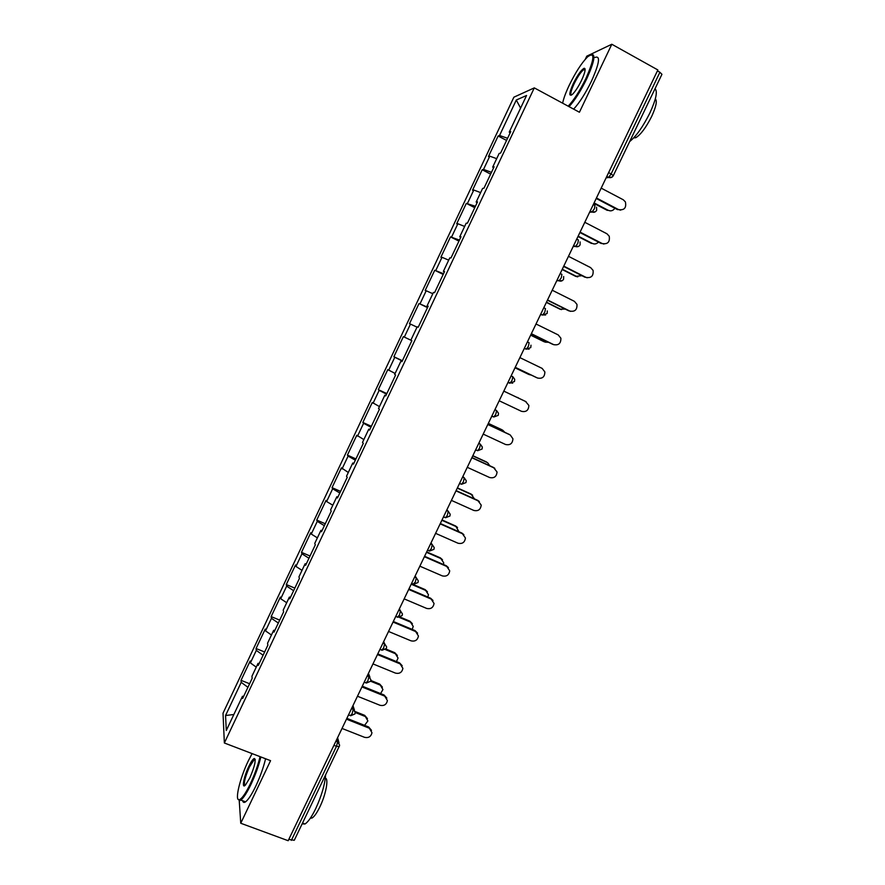 <?xml version="1.0" encoding="UTF-8"?>
<svg xmlns="http://www.w3.org/2000/svg" width="885" height="885" viewBox="0 0 885 885"><rect width="100%" height="100%" fill="white"/><g stroke="black" fill="none" stroke-linecap="round" stroke-linejoin="round"><path stroke-width="1.33" d="M513.886 97.184L223.02 713.199L224.359 742.991L534.297 87.88L513.886 97.184M534.297 87.88L579.421 112.251L611.812 44.25L586.777 56.175L585.35 59.184M233.85 714.505L225.553 715.522L226.294 730.479L242.457 696.307L242.656 698.464L252.17 678.33L251.937 676.262L258.033 663.363L259.228 663.429M225.553 715.522L241.218 682.357L241.03 680.344L249.614 683.74M256.252 667.135L250.4 662.909L250.178 660.984L241.03 680.344M250.4 662.909L256.307 650.398L256.064 648.528L264.637 651.991M271.452 634.999L265.533 630.883L265.246 629.102L256.064 648.528M265.533 630.883L271.463 618.327L271.142 616.602L279.704 620.108M286.707 602.74L280.722 598.736L280.357 597.087L271.142 616.602M280.722 598.736L286.674 586.124L286.286 584.542L294.838 588.116M302.017 570.36L295.966 566.455L295.535 564.962L286.286 584.542M295.966 566.455L301.94 553.8L301.486 552.362L310.027 556.001M317.383 537.859L311.266 534.064L310.768 532.715L301.486 552.362M311.266 534.064L317.272 521.365L316.741 520.07L325.271 523.765M332.815 505.224L326.631 501.541L326.056 500.346L316.741 520.07M326.631 501.541L332.649 488.797L332.052 487.646L340.581 491.407M348.303 472.468L341.4 467.844L332.052 487.646M342.052 468.906L348.093 456.107L347.418 455.111L355.936 458.928M363.846 439.591L356.81 435.232L347.418 455.111M357.529 436.139L363.602 423.284L362.85 422.444L371.357 426.316M379.455 406.591L372.275 402.487L362.85 422.444M373.072 403.239L379.156 390.351L378.337 389.654L386.834 393.593M395.119 373.459L387.796 369.62L378.337 389.654M388.67 370.229L394.776 357.274L393.891 356.732L402.376 360.737M410.85 340.194L403.383 336.632L393.891 356.732M404.323 337.074L410.463 324.087L409.49 323.689L419.025 303.511L427.499 307.615M427.654 307.272L419.025 303.511M420.043 303.809L426.205 290.756L425.165 290.523L434.734 270.257L443.186 274.427M443.518 273.731L434.734 270.257M435.818 270.401L442.002 257.314L440.885 257.225L450.498 236.892L458.939 241.118M459.437 240.067L450.498 236.892M451.66 236.87L457.866 223.728L456.671 223.805L466.318 203.384L474.758 207.687M475.422 206.271L466.318 203.384M467.557 203.218L473.796 190.021L472.524 190.253L482.203 169.754L490.633 174.124M491.474 172.343L483.52 169.422L482.203 169.754M483.52 169.422L489.781 156.18L488.431 156.568L498.144 135.991L506.563 140.427M507.581 138.281L499.549 135.505L498.144 135.991M499.549 135.505L516.298 100.027L526.564 95.48L509.24 132.119L510.136 132.883M258.033 663.363L258.298 665.376L267.856 645.165L267.547 643.251L273.675 630.297L274.007 632.156L283.609 611.867L283.222 610.097L289.362 597.109L289.782 598.802L299.418 578.436L298.953 576.832L305.126 563.778L305.613 565.327L315.292 544.872L314.75 543.423L320.945 530.325L321.509 531.719L331.222 511.176L330.614 509.882L336.831 496.739L337.473 497.967L347.219 477.358L346.533 476.219L352.772 463.021L353.491 464.094L363.281 443.396L362.507 442.423L368.779 429.17L369.576 430.077L379.411 409.301L378.559 408.483L384.853 395.186L385.727 395.927L395.595 375.063L394.666 374.421L400.982 361.058L401.945 361.644L411.846 340.703L410.839 340.216L417.178 326.808L418.218 327.229L428.163 306.199L427.079 305.878L433.44 292.415L434.568 292.669L444.547 271.551L443.374 271.396L449.768 257.878L450.974 257.966L460.997 236.771L459.746 236.793L466.163 223.219L467.446 223.142L477.513 201.857L476.174 202.034L482.624 188.416L483.984 188.162L494.095 166.789L492.68 167.143L499.14 153.47L500.6 153.05L510.745 131.588L509.24 132.119M263.099 655.232L256.307 650.398M278.321 623.029L271.463 618.327M273.675 630.297L274.837 630.408M293.61 590.704L286.674 586.124M289.362 597.109L290.523 597.253M308.953 558.258L301.94 553.8M305.126 563.778L306.254 563.966M324.364 525.69L317.272 521.365M320.945 530.325L322.063 530.558M339.829 493L332.649 488.797M336.831 496.739L337.926 497.016M355.35 460.178L348.093 456.107M352.772 463.021L353.856 463.342M370.926 427.234L363.602 423.284M368.779 429.17L369.841 429.535M386.568 394.157L379.156 390.351M384.853 395.186L385.893 395.584M402.266 360.958L394.776 357.274M400.982 361.058L402.011 361.511M417.012 327.151L410.463 324.087M432.831 293.72L426.205 290.756M427.079 305.878L428.074 306.398M448.695 260.146L442.002 257.314M443.374 271.396L444.347 271.972M464.636 226.449L457.866 223.728M459.746 236.793L460.698 237.412M480.632 192.62L473.796 190.021M476.174 202.034L477.115 202.709M496.695 158.658L489.781 156.18M492.68 167.143L493.587 167.862M608.614 172.619L611.115 173.947L659.9 72.271L657.411 70.877M659.9 72.271L661.947 74.307L613.283 175.695L611.115 173.947L608.592 177.387L606.712 176.58M520.59 108.125L516.298 100.027M611.812 44.25L657.865 69.948L288.167 840.717L240.753 823.249L270.567 760.669L224.359 742.991M239.238 800.659L240.753 823.249M339.298 746.21L294.274 840.285L288.787 839.422M247.922 687.313L241.218 682.357M242.457 696.307L243.663 696.329M620.65 210.143L618.56 209.59C624.29 210.464 626.569 207.898 625.396 201.891L623.283 199.778L601.181 188.129M617.575 209.668L596.213 198.472M618.56 209.59L596.446 197.997M610.329 210.873L608.26 210.331C610.938 211.427 613.139 210.73 614.854 208.24M594.089 202.919L608.26 210.331M593.868 203.362L607.331 210.398M568.181 106.178C573.911 100.127 579.852 90.834 586.003 78.278C594.598 58.543 595.118 51.396 587.574 56.85C581.633 62.912 575.504 72.404 569.188 85.336C565.769 92.593 563.579 98.545 562.628 103.18M591.125 54.571C595.904 53.509 594.488 61.496 586.855 78.533C580.781 90.945 574.852 100.315 569.044 106.654M573.259 83.632C577.684 74.816 581.334 69.683 584.211 68.256C585.947 68.565 585.096 72.515 581.655 80.104C578.469 86.597 575.416 91.332 572.506 94.297C568.723 96.974 568.966 93.423 573.259 83.632M585.129 69.495L583.746 69.605C580.881 71.884 577.662 76.641 574.066 83.887C570.958 90.701 570.084 94.452 571.456 95.138M655.033 88.688C657.776 91.42 656.039 99.54 649.844 113.059C642.975 126.743 636.249 136.257 629.644 141.589M655.32 98.888C657.345 100.857 656.128 106.709 651.67 116.444C646.017 127.551 640.751 134.631 635.839 137.684L633.671 137.927M595.008 57.448C600.616 55.324 599.444 63.2 591.501 81.077C585.428 93.478 579.476 102.826 573.635 109.132M584.31 69.915L585.04 68.831M252.092 753.6L248.287 760.912C239.857 778.269 234.359 801.39 239.326 799.697C241.97 798.746 245.643 793.447 250.333 783.811C254.769 774.286 258.011 765.237 260.057 756.642M260.865 756.952C258.752 765.669 255.466 774.806 251.008 784.353C246.959 792.728 243.574 797.971 240.842 800.073L239.724 800.626L237.999 799.144M248.785 766.454C251.108 761.642 252.944 758.987 254.294 758.478C256.185 760.016 254.692 766.487 249.802 777.904L245.477 785.006C241.395 789.597 243.751 776.753 248.785 766.454M255.19 759.507L254.172 759.64L249.437 766.963C244.946 777.34 243.475 783.502 245.034 785.438M325.58 775.061C324.928 784.53 321.631 795.737 315.68 808.702C311.642 816.966 308.08 822.054 305.004 824.001L302.139 823.902M325.337 778.169C328.91 778.413 325.879 794.653 319.806 807.009C316.896 812.939 314.33 816.612 312.084 818.005L310.347 818.194M265.577 758.755C263.498 767.472 260.234 776.61 255.776 786.145C251.727 794.509 248.32 799.741 245.565 801.843C244.039 802.872 243.065 802.507 242.645 800.748M254.791 759.872L255.134 759.197M603.924 244.05L602.22 243.541C607.718 244.47 610.053 242.025 609.234 236.229L606.922 233.762L584.786 222.29M601.269 243.53L579.885 232.512M602.22 243.541L580.073 232.124M587.22 277.79L585.947 277.359C591.235 278.321 593.614 275.998 593.083 270.39L590.627 267.613L568.469 256.318M585.04 277.27L563.623 266.418M585.947 277.359L563.767 266.12M570.559 311.365L569.73 311.044C574.841 312.029 577.252 309.805 576.976 304.396L574.409 301.342L552.207 290.225M568.867 310.878L547.428 300.192M569.73 311.044L547.527 299.971M553.933 344.752L553.59 344.597C558.535 345.592 560.968 343.469 560.891 338.225L558.236 334.928L536.011 323.987M552.76 344.353L531.288 333.833M553.59 344.597L531.354 333.7M537.239 377.906L537.505 378.017C542.306 379.012 544.762 376.977 544.861 371.91L542.14 368.392L519.882 357.617M536.719 377.696L515.214 367.341M537.505 378.017L515.236 367.297M594.034 243.95L592.353 243.441C594.643 244.437 596.678 243.972 598.437 242.07M578.148 236.14L592.353 243.441M577.971 236.494L591.457 243.43M577.75 276.861L575.637 276.341L581.943 275.7M562.274 269.228L576.5 276.43M562.141 269.516L575.637 276.341M561.51 309.606L559.884 309.13L565.338 309.108M546.465 302.194L560.703 309.285M546.366 302.404L559.884 309.13M545.315 342.174L548.556 342.285M530.712 335.039L544.972 342.019M530.646 335.161L544.187 341.787M529.053 374.532L531.343 375.107M515.015 367.762L529.296 374.632M514.993 367.806L528.544 374.322M499.184 400.772L521.475 411.315C526.166 412.31 528.622 410.341 528.865 405.43L525.513 401.436M503.819 391.115L525.336 401.347M503.808 391.126L526.099 401.724M519.207 398.427L517.625 397.487M518.179 397.763L517.448 397.398M483.199 434.104L505.523 444.48C510.092 445.465 512.559 443.573 512.935 438.794L510.291 435.011M487.845 424.402L509.395 434.469M487.801 424.501L510.114 434.922M504.848 432.345L502.78 430.254M502.603 430.165L488.288 423.484M501.917 429.734L488.332 423.384M467.269 467.313L489.615 477.524C494.095 478.497 496.562 476.661 497.049 472.015L493.52 467.468L494.815 468.342M471.937 457.567L493.52 467.468M471.86 457.744L494.195 467.999M489.759 465.753L487.69 462.789M487.082 462.446L472.756 455.863M486.44 461.937L472.844 455.698M451.405 500.39L473.785 510.435C478.166 511.397 480.644 509.616 481.208 505.092L477.701 500.346L479.349 501.563M456.096 490.6L477.701 500.346M455.974 490.865L478.342 500.954M474.448 498.874L471.019 494.029L472.612 495.213M471.628 494.604L457.279 488.133M471.019 494.029L457.401 487.878M435.597 533.345L457.999 543.224C462.313 544.164 464.791 542.428 465.433 538.014L461.948 533.091L463.895 534.662M440.31 523.511L461.948 533.091M440.144 523.854L462.545 533.777M458.994 531.785L455.653 526L457.545 527.515M456.229 526.641L441.869 520.269M455.653 526L442.024 519.949M419.844 566.179L442.279 575.881C446.516 576.81 448.994 575.117 449.713 570.803L446.25 565.714L448.441 567.628M424.59 556.3L446.25 565.714M424.38 556.72L446.814 566.477M443.462 564.508L443.717 562.805L440.343 557.849L442.478 559.707M440.885 558.568L426.504 552.295M440.343 557.849L426.703 551.897M404.168 598.88L426.625 608.415C430.796 609.334 433.274 607.674 434.048 603.459L430.608 598.216L433.008 600.461M408.925 588.956L430.608 598.216M408.682 589.454L431.139 599.045M427.864 597.043L428.451 594.676L425.088 589.576L427.433 591.766M425.596 590.372L411.204 584.2M425.088 589.576L411.437 583.724M388.537 631.459L411.027 640.828C415.142 641.725 417.62 640.109 418.439 635.972L415.032 630.596L417.587 633.151M393.316 621.491L415.032 630.596M393.04 622.067L415.519 631.492M412.189 629.401L413.229 626.425L409.899 621.193L412.388 623.682M410.363 622.055L399.478 617.464M409.899 621.193L400.44 617.21M372.972 663.905L395.484 673.12C399.555 673.994 402.022 672.412 402.896 668.363L399.511 662.843L402.188 665.697M377.773 653.893L399.511 662.843M377.452 654.557L399.965 663.827M396.436 661.582L398.062 658.053L394.765 652.688L397.376 655.464M395.197 653.617L385.495 649.601M394.765 652.688L385.993 649.059M357.463 696.23L380.008 705.29C384.024 706.142 386.491 704.582 387.409 700.61L384.046 694.979L386.822 698.088M362.286 686.185L384.046 694.979M361.932 686.926L384.466 696.03M380.583 693.575L382.951 689.548L379.676 684.072L382.397 687.103M380.085 685.067L370.627 681.229M379.676 684.072L370.848 680.488M342.019 728.443L364.587 737.338C368.558 738.167 371.025 736.641 371.977 732.736L368.647 726.983L371.501 730.346M346.865 718.343L368.647 726.983M346.466 719.162L369.034 728.101M364.565 725.368L367.894 720.921L364.653 715.334L367.441 718.598M365.018 716.396L355.239 712.502M364.653 715.334L355.173 711.551M291.353 840.363L336.477 746.32L333.922 745.325M335.913 741.176L337.616 741.84L339.619 745.093L339.298 746.497L336.477 746.32L337.616 741.84L336.886 739.141M606.125 177.808L612.044 177.111M593.293 204.579L594.952 205.442L594.454 208.683L592.01 212.013L590.096 211.227M589.609 212.245L595.351 211.78M576.721 239.105L578.392 239.968L577.85 243.286L575.493 246.506L573.546 245.731M573.159 246.55L578.713 246.318M560.227 273.509L561.898 274.35L561.311 277.757L559.032 280.866L557.063 280.102M556.765 280.722L562.141 280.722M543.788 307.77L545.47 308.599L544.839 312.084L542.638 315.093L540.635 314.341M540.436 314.75L545.614 315.005M527.427 341.898L529.097 342.716L528.433 346.278L526.309 349.188L524.285 348.447M524.185 348.657L529.13 349.144M511.121 375.882L512.802 376.689L514.705 379.311L514.495 381.501L509.672 383.205L507.99 382.409L512.703 383.161M494.881 409.744L496.562 410.54L494.947 409.6M491.85 416.061L493.841 416.99L498.244 415.342L498.487 413.273L496.562 410.54L495.81 414.269L493.841 416.99L491.761 416.238M478.708 443.474L480.389 444.248L478.862 443.131M475.688 449.768L477.69 450.686L482.071 449.038L482.336 447.08L480.389 444.248L479.593 448.053L477.69 450.686L475.599 449.945M462.589 477.07L464.271 477.834L462.844 476.539M459.58 483.343L461.616 484.261L465.964 482.602L466.24 480.754L464.271 477.834L463.441 481.717L461.616 484.261L459.503 483.509M446.538 510.534L448.23 511.287L446.881 509.804M443.529 516.796L445.586 517.714L449.912 516.043L450.199 514.274L448.23 511.287L447.356 515.247L445.586 517.714L443.462 516.951M430.552 543.866L432.234 544.607L430.984 542.947M414.623 577.064L416.315 577.794L415.153 575.969M398.759 610.141L400.451 610.86L399.378 608.847M382.962 643.085L384.654 643.793L383.67 641.614M367.22 675.908L368.912 676.605L368.016 674.248M351.533 708.608L353.237 709.283L352.418 706.761M508.078 382.22L510.048 383.15L512.083 380.34L512.802 376.689M427.543 550.127L429.623 551.034L433.927 549.342L434.225 547.649L432.234 544.607L431.327 548.645L429.17 551.001M411.625 583.326L413.726 584.222L418.008 582.518L418.306 580.892L416.315 577.794L415.364 581.91L413.262 584.166M395.761 616.403L397.874 617.288L402.144 615.573L402.443 614.002L400.451 610.86L399.467 615.053L397.409 617.199M379.953 649.347L382.099 650.232L386.336 648.495L386.645 646.968L384.654 643.793L383.625 648.063L381.623 650.11M364.211 682.169L366.368 683.043L370.594 681.284L370.915 679.813L368.912 676.605L367.85 680.941L365.892 682.899M348.524 714.87L350.703 715.733L354.918 713.952L355.239 712.514L353.237 709.283L352.13 713.697L350.416 715.622M606.789 176.436L608.592 177.387C610.639 178.051 612.199 177.487 613.283 175.695M596.667 210.309L596.545 207.167M590.173 211.061L592.01 212.013C594.045 212.666 595.594 212.101 596.656 210.331M580.095 244.813L580.084 241.915M573.635 245.554L575.493 246.506C577.507 247.147 579.044 246.594 580.084 244.835M557.152 279.914L559.032 280.866C561.046 281.496 562.561 280.932 563.59 279.206L563.668 276.507M540.735 314.153L542.638 315.093L547.162 313.445L547.295 310.934M524.374 348.248L526.309 349.188L530.79 347.54L530.978 345.194M368.437 673.363L369.93 677.246M352.982 705.588L354.465 710.135M337.594 737.67L339.021 742.891M584.498 69.273L584.211 68.256M634.534 136.976L635.839 137.684M583.746 69.605L585.085 70.335M239.326 799.697L239.724 800.626M254.681 759.385L254.294 758.478M305.004 824.001L302.537 823.072M310.801 817.519L312.084 818.005M254.172 759.64L255.234 760.049M245.565 801.843L240.842 800.073"/></g></svg>
